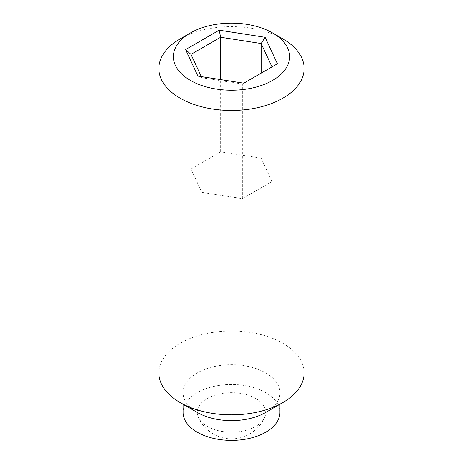 <?xml version="1.0" encoding="UTF-8"?>
<svg xmlns="http://www.w3.org/2000/svg" width="463" height="463" viewBox="0 0 463 463"><rect width="100%" height="100%" fill="white"/><g stroke="black" fill="none" stroke-linecap="round" stroke-linejoin="round"><path stroke-width="0.35" stroke-dasharray="2.31 1.74" d="M255.703 398.464A34.233 19.764 0 0 0 214.519 395.275A34.233 19.764 0 0 0 198.355 417.377A34.233 19.764 0 0 0 207.297 426.411A34.233 19.764 0 0 0 240.511 431.504A34.233 19.764 0 0 0 264.645 417.377A34.233 19.764 0 0 0 255.703 398.464M261.144 158.155L220.648 151.893L191.005 169.007L201.856 192.388L242.352 198.65L242.352 84.023L271.995 66.909L271.995 181.537L261.144 158.155L261.144 73.171M242.352 198.65L271.995 181.537M277.395 63.79L271.995 66.909M220.648 151.893L220.648 79.607M191.005 169.007L191.005 54.379M201.856 192.388L201.856 77.761L242.352 84.023L243.798 83.19M197.904 76.088L201.856 77.761L201.324 76.615M279.912 412.435A48.412 27.948 0 0 0 231.5 384.487A48.412 27.948 0 0 0 183.088 412.435M265.733 412.435A48.412 27.948 0 0 0 279.912 392.676A48.412 27.948 0 0 0 231.5 364.722A48.412 27.948 0 0 0 183.088 392.676A48.412 27.948 0 0 0 197.267 412.435M180.153 38.904A72.616 41.925 180 0 1 282.847 38.904M304.116 372.912A72.616 41.925 0 0 0 231.5 330.987A72.616 41.925 0 0 0 158.884 372.912M198.355 417.377A36.311 36.311 0 0 0 264.645 417.377M183.088 392.676L183.088 404.251M279.912 392.676L279.912 404.251"/><path stroke-width="0.69" d="M265.096 37.295L277.395 63.79L243.798 83.19L197.904 76.088L185.605 49.587L219.202 30.193L265.096 37.295L261.144 43.528L220.648 37.26L191.005 54.379L201.324 76.615M219.202 30.193L220.648 37.26L220.648 79.607M271.995 66.909L261.144 43.528L261.144 73.171M282.847 38.904L272.58 32.971A58.095 33.539 180 0 1 272.58 80.406A58.095 33.539 180 0 1 190.42 80.406A58.095 33.539 180 0 1 190.42 32.971A58.095 33.539 180 0 1 272.58 32.971L282.847 38.904A72.616 41.925 180 0 1 304.116 68.547A72.616 41.925 180 0 1 259.292 107.283A72.616 41.925 180 0 1 180.153 98.191A72.616 41.925 180 0 1 158.884 68.547A72.616 41.925 180 0 1 180.153 38.904L190.42 32.971M185.605 49.587L191.005 54.379M183.088 404.251L183.088 412.435A48.412 27.948 0 0 0 197.267 432.199A48.412 27.948 0 0 0 250.026 438.258A48.412 27.948 0 0 0 279.912 412.435L279.912 404.251M158.884 68.547L158.884 372.912A72.616 41.925 0 0 0 180.153 402.555L197.267 412.435A48.412 27.948 0 0 0 265.733 412.435L282.847 402.555A72.616 41.925 0 0 0 304.116 372.912L304.116 68.547M197.267 412.435L180.153 402.555A72.616 41.925 0 0 0 282.847 402.555"/></g></svg>
